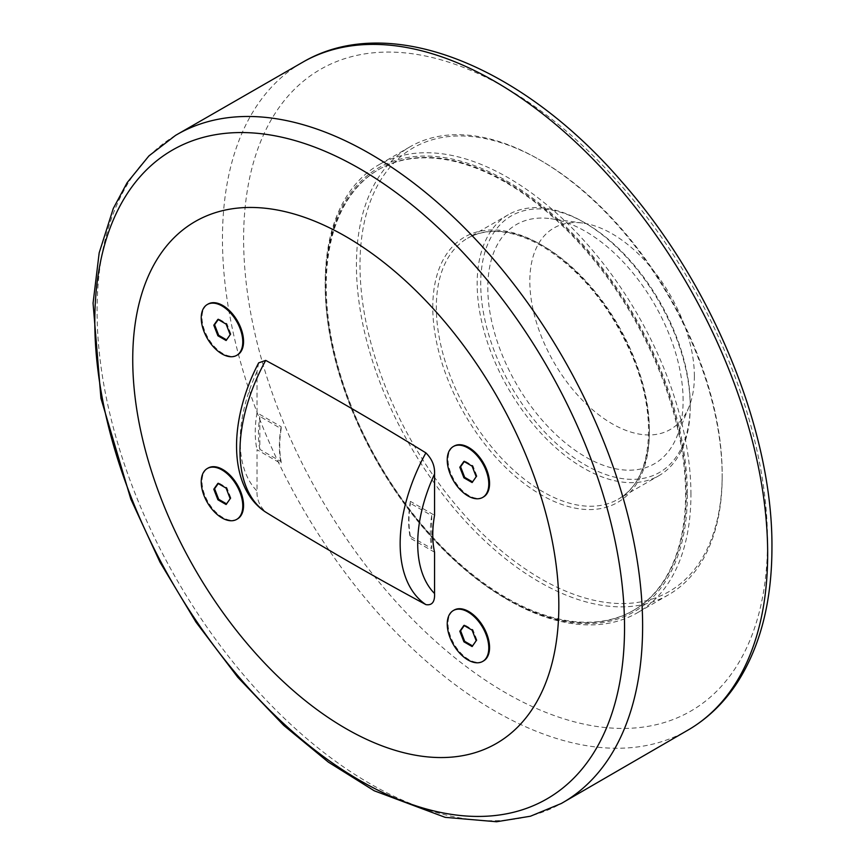 <?xml version="1.0" encoding="UTF-8"?>
<svg xmlns="http://www.w3.org/2000/svg" width="865" height="865" viewBox="0 0 865 865"><rect width="100%" height="100%" fill="white"/><g stroke="black" fill="none" stroke-linecap="round" stroke-linejoin="round"><path stroke-width="0.65" stroke-dasharray="4.33 3.24" d="M226.554 339.858L230.977 334.225L226.879 323.651L218.683 318.915L218.229 319.563M226.1 340.507L226.879 340.053M217.904 319.369L218.683 318.915M237.475 354.931A29.378 16.965 60 0 1 208.097 337.966A29.378 16.965 60 0 1 208.097 304.048M230.198 334.668L230.977 334.225M226.1 324.105L226.879 323.651M483.481 660.968A29.378 16.965 60 0 1 454.103 644.003A29.378 16.965 60 0 1 454.103 610.085M483.481 496.964A29.378 16.965 60 0 1 454.103 479.999A29.378 16.965 60 0 1 454.103 446.081M434.554 552.205L410.41 538.268L410.41 536.3L431.711 548.605L431.711 515.637L410.41 503.333L410.41 501.365L434.554 515.302M258.657 362.868L257.013 371.507L257.013 412.8L281.157 426.748L281.157 428.716L259.857 416.411L259.857 449.378L281.157 461.672L281.157 463.651L257.013 449.703L257.013 491.006C256.635 498.997 259.522 506.036 265.696 512.123M237.475 518.935A29.378 16.965 60 0 1 208.097 501.97A29.378 16.965 60 0 1 208.097 468.052M472.56 645.906L476.993 640.262L472.896 629.688L464.689 624.962L464.235 625.6M472.106 646.544L472.896 646.09M463.91 625.406L464.689 624.962M476.204 640.705L476.993 640.262M472.106 630.142L472.896 629.688M226.554 503.873L230.977 498.229L226.879 487.665L218.683 482.93L218.229 483.567M226.1 504.511L226.879 504.057M217.904 483.373L218.683 482.93M230.198 498.683L230.977 498.229M226.1 488.109L226.879 487.665M472.56 481.892L476.993 476.258L472.896 465.684L464.689 460.948L464.235 461.596M472.106 482.54L472.896 482.086M463.91 461.402L464.689 460.948M476.204 476.702L476.993 476.258M472.106 466.138L472.896 465.684M505.571 598.137A254.602 146.996 -120 0 0 632.866 610.744A254.602 146.996 -120 0 0 632.877 316.763A254.602 146.996 -120 0 0 378.275 169.767A254.602 146.996 -120 0 0 339.253 373.777A254.602 146.996 -120 0 0 505.571 598.137M506.285 181.964A254.602 146.996 60 0 1 672.602 406.323A254.602 146.996 60 0 1 633.58 610.333A254.602 146.996 60 0 1 506.285 597.726A254.602 146.996 60 0 1 339.956 373.366A254.602 146.996 60 0 1 378.989 169.356A254.602 146.996 60 0 1 506.285 181.964M694.368 376.253A116.353 67.178 -120 0 0 582.74 223.062A116.353 67.178 -120 0 0 529.823 281.255A116.353 67.178 -120 0 0 597.174 413.557A116.353 67.178 -120 0 0 688.951 407.026A116.353 67.178 -120 0 0 694.368 376.253M683.112 400.506A138.097 79.731 -120 0 0 550.627 218.683A138.097 79.731 -120 0 0 487.817 287.753A138.097 79.731 -120 0 0 567.754 444.783A138.097 79.731 -120 0 0 676.69 437.03A138.097 79.731 -120 0 0 683.112 400.506M687.372 494.402A256.105 147.861 60 0 1 506.285 598.948A256.105 147.861 60 0 1 325.186 285.288A256.105 147.861 60 0 1 506.285 180.731A256.105 147.861 60 0 1 687.372 494.402M690.93 494.402A258.613 149.31 -120 0 0 578.036 234.134A258.613 149.31 -120 0 0 378.751 164.847A258.613 149.31 -120 0 0 325.186 283.244A258.613 149.31 -120 0 0 508.058 599.975A258.613 149.31 -120 0 0 637.364 612.788A258.613 149.31 -120 0 0 690.93 494.402M722.178 476.356A258.613 149.31 60 0 1 668.613 594.742A258.613 149.31 60 0 1 469.327 525.455A258.613 149.31 60 0 1 356.434 265.198A258.613 149.31 60 0 1 409.999 146.812A258.613 149.31 60 0 1 539.306 159.625A258.613 149.31 60 0 1 722.178 476.356L722.178 474.301A256.105 147.861 -120 0 0 541.079 160.641A256.105 147.861 -120 0 0 359.991 265.198A256.105 147.861 -120 0 0 541.079 578.858A256.105 147.861 -120 0 0 722.178 474.301M690.216 404.604A148.142 85.527 -120 0 0 585.464 223.17A148.142 85.527 -120 0 0 480.713 283.644A148.142 85.527 -120 0 0 585.464 465.078A148.142 85.527 -120 0 0 690.216 404.604L690.216 406.658A150.651 86.976 60 0 1 659.011 475.62A150.651 86.976 60 0 1 542.928 435.257A150.651 86.976 60 0 1 477.166 283.655A150.651 86.976 60 0 1 508.371 214.682A150.651 86.976 60 0 1 583.691 222.154A150.651 86.976 60 0 1 690.216 406.658M281.157 426.748A102.946 59.436 120 0 0 281.157 463.651M257.013 412.8A102.946 59.436 120 0 0 257.013 449.703M281.157 428.716A102.438 59.144 120 0 0 281.157 461.672M259.857 449.378A102.438 59.144 -60 0 1 259.857 416.411M410.41 501.365A102.946 59.436 120 0 0 410.41 538.268M410.41 536.3A102.438 59.144 -60 0 1 410.41 503.333M431.711 515.637A102.438 59.144 120 0 0 431.711 548.605M649.377 432.284A153.159 88.425 60 0 1 541.079 494.812A153.159 88.425 60 0 1 432.781 307.226A153.159 88.425 60 0 1 541.079 244.698A153.159 88.425 60 0 1 649.377 432.284M649.377 430.229A150.651 86.976 -120 0 0 542.852 245.725A150.651 86.976 -120 0 0 467.532 238.264A150.651 86.976 -120 0 0 436.328 307.226A150.651 86.976 -120 0 0 502.089 458.828A150.651 86.976 -120 0 0 618.183 499.192A150.651 86.976 -120 0 0 649.377 430.229M257.013 371.507A124.268 71.741 120 0 0 257.013 491.006M689.589 729.163A385.52 222.586 60 0 1 495.061 711.106A385.52 222.586 60 0 1 242.73 369.755A385.52 222.586 60 0 1 304.08 61.437M767.525 541.49A370.458 213.882 -120 0 0 505.571 87.776A370.458 213.882 -120 0 0 243.616 239.01A370.458 213.882 -120 0 0 505.571 692.735A370.458 213.882 -120 0 0 767.525 541.49M175.552 135.383A385.747 222.716 -120 0 0 118.235 444.956A385.747 222.716 -120 0 0 369.852 783.582A385.747 222.716 -120 0 0 561.288 803.499M378.989 169.356L378.275 169.767M633.58 610.333L632.866 610.744M582.74 223.062L550.627 218.683M688.951 407.026L676.69 437.03M506.285 598.948L508.058 599.975M325.186 285.288L325.186 283.244M409.999 146.812L378.751 164.847M668.613 594.742L637.364 612.788M541.079 160.641L539.306 159.625M585.464 223.17L583.691 222.154M508.371 214.682L467.532 238.264C487.752 227.106 512.448 229.625 541.598 245.844C580.372 269.566 610.604 306.361 632.304 356.261C658.892 418.584 651.875 481.416 618.183 499.192L659.011 475.62"/><path stroke-width="1.3" d="M217.904 335.771L213.796 325.208L217.904 319.369L226.1 324.105L230.198 334.668L226.1 340.507L217.904 335.771L218.683 335.317L226.554 339.858M213.796 325.208L214.585 324.753L218.683 335.317M218.229 319.563L214.585 324.753M207.308 304.502L208.097 304.048A29.378 16.965 60 0 1 222.781 305.496A29.378 16.965 60 0 1 241.973 331.392A29.378 16.965 60 0 1 237.475 354.931L236.686 355.374A29.378 16.965 60 0 1 222.002 353.926A29.378 16.965 60 0 1 202.81 328.04A29.378 16.965 60 0 1 207.308 304.502A29.378 16.965 60 0 1 222.002 305.95A29.378 16.965 60 0 1 241.194 331.836A29.378 16.965 60 0 1 236.686 355.374M345.784 728.514A301.301 173.952 -120 0 0 558.833 605.511A301.301 173.952 -120 0 0 345.784 236.491A301.301 173.952 -120 0 0 132.734 359.505A301.301 173.952 -120 0 0 345.784 728.514M453.325 610.539L454.103 610.085A29.378 16.965 60 0 1 468.787 611.544A29.378 16.965 60 0 1 487.979 637.429A29.378 16.965 60 0 1 483.481 660.968L482.702 661.422A29.378 16.965 60 0 1 468.008 659.963A29.378 16.965 60 0 1 448.816 634.077A29.378 16.965 60 0 1 453.325 610.539A29.378 16.965 60 0 1 468.008 611.988A29.378 16.965 60 0 1 487.2 637.873A29.378 16.965 60 0 1 482.702 661.422M453.325 446.524L454.103 446.081A29.378 16.965 60 0 1 468.787 447.529A29.378 16.965 60 0 1 487.979 473.414A29.378 16.965 60 0 1 483.481 496.964L482.702 497.407A29.378 16.965 60 0 1 468.008 495.959A29.378 16.965 60 0 1 448.816 470.073A29.378 16.965 60 0 1 453.325 446.524A29.378 16.965 60 0 1 468.008 447.983A29.378 16.965 60 0 1 487.2 473.869A29.378 16.965 60 0 1 482.702 497.407M434.554 474.009C434.944 466.019 432.046 458.98 425.883 452.882C372.48 420.012 319.088 389.174 265.696 360.402L258.657 362.868C228.414 420.52 227.863 487.103 265.404 511.939L265.696 512.123C319.088 545.004 372.48 575.83 425.883 604.613C432.046 605.641 434.944 601.943 434.554 593.509L434.554 552.205A102.946 59.436 120 0 1 434.554 515.302L434.554 474.009A124.268 71.741 -60 0 0 434.554 593.509M207.308 468.506L208.097 468.052A29.378 16.965 60 0 1 222.781 469.511A29.378 16.965 60 0 1 241.973 495.396A29.378 16.965 60 0 1 237.475 518.935L236.686 519.389A29.378 16.965 60 0 1 222.002 517.93A29.378 16.965 60 0 1 202.81 492.044A29.378 16.965 60 0 1 207.308 468.506A29.378 16.965 60 0 1 222.002 469.954A29.378 16.965 60 0 1 241.194 495.85A29.378 16.965 60 0 1 236.686 519.389M463.91 641.808L459.812 631.245L463.91 625.406L472.106 630.142L476.204 640.705L472.106 646.544L463.91 641.808L464.689 641.354L472.56 645.906M459.812 631.245L460.591 630.79L464.689 641.354M464.235 625.6L460.591 630.79M217.904 499.775L213.796 489.212L217.904 483.373L226.1 488.109L230.198 498.683L226.1 504.511L217.904 499.775L218.683 499.321L226.554 503.873M213.796 489.212L214.585 488.757L218.683 499.321M218.229 483.567L214.585 488.757M463.91 477.804L459.812 467.241L463.91 461.402L472.106 466.138L476.204 476.702L472.106 482.54L463.91 477.804L464.689 477.35L472.56 481.892M459.812 467.241L460.591 466.786L464.689 477.35M464.235 461.596L460.591 466.786M425.883 452.882A136.821 78.996 120 0 0 425.883 604.613M265.696 512.123A136.821 78.996 -60 0 1 265.696 360.402M304.08 61.437A385.52 222.586 60 0 1 600.537 166.967A385.52 222.586 60 0 1 767.666 553.708A385.52 222.586 60 0 1 689.589 729.163C708.651 717.669 724.6 702.077 737.423 682.377C760.4 646.328 771.904 601.413 771.937 547.642C772.91 430.997 712.263 283.979 621.665 181.574C521.909 65.675 390.223 12.034 304.08 61.437L175.552 135.373L148.953 155.873L127.144 182.677L113.283 208.476L99.172 252.883L93.063 303.172L100.935 398.268L130.788 499.029L159.982 562.142L196.031 622.205L237.745 677.241L283.763 725.421L328.386 762.152L374.231 790.783L445.161 817.338L496.564 821.75L530.44 816.225L561.288 803.499A385.747 222.716 -120 0 0 642.619 626.098A385.747 222.716 -120 0 0 473.296 236.902A385.747 222.716 -120 0 0 175.552 135.383M359.667 780.338A374.588 216.272 60 0 1 94.804 321.564A374.588 216.272 60 0 1 359.667 168.643A374.588 216.272 60 0 1 624.541 627.406A374.588 216.272 60 0 1 359.667 780.338M689.589 729.163L561.288 803.499"/></g></svg>
